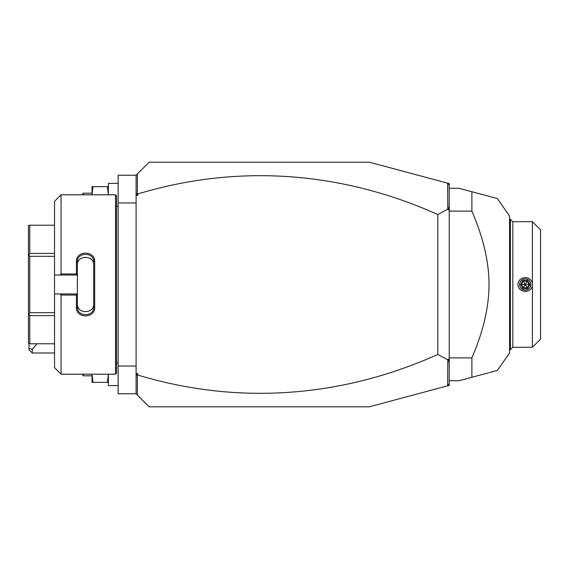 <?xml version="1.0" encoding="UTF-8"?>
<svg xmlns="http://www.w3.org/2000/svg" width="569" height="569" viewBox="0 0 569 569"><rect width="100%" height="100%" fill="white"/><g stroke="black" fill="none" stroke-linecap="round" stroke-linejoin="round"><path stroke-width="0.85" d="M447.647 183.175L449.218 183.595L449.218 385.405L369.309 406.814L149.135 406.814L136.091 393.769L118.146 393.769L118.146 175.231L136.091 175.231L149.135 162.186L369.309 162.186L447.647 183.175L447.775 209.179L437.803 214.541A830.313 587.123 90 0 0 137.719 193.979L137.719 195.359L136.091 195.359L136.091 175.231M136.091 202.955L118.146 202.955M136.091 366.045L118.146 366.045M115.543 374.196L116.517 373.221L116.517 195.779L115.543 194.804L115.543 374.196L61.068 374.196L61.068 295.055L59.98 293.96L54.546 293.96L54.546 367.674L61.068 374.196M61.068 273.945L61.068 194.804L54.546 201.326L54.546 275.04L59.98 275.04L61.068 273.945L76.395 273.945L76.395 261.697C75.883 250.289 95.179 250.296 94.667 261.697L94.667 307.303L93.686 307.054L93.686 264.976C94.205 254.876 76.851 254.884 77.377 264.976L77.377 261.946C76.851 251.875 94.212 251.868 93.686 261.946L94.667 261.697M59.98 275.04L77.377 275.04L77.377 294.073L76.395 295.055L61.068 295.055M76.395 273.945L77.377 275.04M77.377 274.927L77.377 261.946L76.395 261.697M94.667 307.303C95.179 318.711 75.883 318.711 76.395 307.303L76.395 295.055M76.395 307.303L77.377 307.054L77.377 294.073M93.686 304.024C94.205 314.124 76.858 314.124 77.377 304.024L77.377 307.054C76.851 317.125 94.212 317.132 93.686 307.054M77.377 293.96L59.98 293.96M54.546 275.04L54.546 293.96M54.546 315.61L29.752 315.61L28.905 314.145L29.752 312.673L29.752 256.327L28.905 254.855L28.45 255.125L28.45 225.744L28.905 225.217L54.546 225.217M54.546 343.783L29.752 343.783L29.752 315.61M54.546 312.673L29.752 312.673M28.905 314.145L28.45 313.875L28.45 255.125M29.752 343.783L28.45 343.256L28.45 313.875M28.905 254.855L29.752 253.39L29.752 225.217M54.546 256.327L29.752 256.327M54.546 253.39L29.752 253.39M136.091 393.769L136.091 195.359M136.091 192.77L136.446 194.434L137.378 193.737L137.378 173.943M137.719 195.359L136.446 194.434M449.218 185.224L447.775 183.339M447.647 385.825L447.775 359.821L437.803 354.459A830.313 587.123 -90 0 1 137.719 375.021L136.446 374.566L137.719 373.641L137.719 375.021M137.378 395.057L137.378 375.263M449.218 383.776L447.775 385.661M437.803 354.459L437.803 214.541M447.775 359.821L448.379 359.231L449.218 359.644M449.218 205.637L448.379 209.769L449.218 209.356M448.379 209.769L447.775 209.179M449.218 363.363L448.379 359.231M136.091 373.641L137.719 373.641M136.091 376.23L136.446 374.566M449.218 380.725L459.005 380.725L471.879 377.275L471.879 357.887L449.218 357.887M471.879 357.887C483.316 331.364 489.027 306.904 489.006 284.5C489.027 262.089 483.316 237.622 471.879 211.113L449.218 211.113M471.879 211.113L471.879 191.725L497.334 198.545L459.005 188.275L449.218 188.275M489.945 372.432L497.342 370.447L509.561 353L509.561 216L497.342 198.553L489.945 196.568M471.879 377.275L489.048 372.674M471.879 191.725L485.407 195.352M485.983 195.508L489.048 196.326M509.561 219.264L510.379 219.264L510.379 349.736L512.825 347.289L512.825 221.711L532.399 221.711L532.399 285.958C531.446 289.315 529.056 291.143 525.223 291.456C520.663 290.937 518.217 288.618 517.882 284.5C518.217 280.382 520.663 278.063 525.223 277.544C529.056 277.857 531.446 279.685 532.399 283.042M532.399 285.958L532.399 347.289L512.825 347.289M525.223 278.874A5.626 5.626 0 0 0 519.597 284.5A5.626 5.626 0 0 0 525.223 290.126A5.626 5.626 0 0 0 530.849 284.5A5.626 5.626 0 0 0 525.223 278.874M525.223 290.048A5.548 5.548 0 0 1 519.675 284.5A5.548 5.548 0 0 1 525.223 278.952A5.548 5.548 0 0 1 530.763 284.5A5.548 5.548 0 0 1 525.223 290.048M532.399 221.711L540.55 229.862L540.55 339.138L532.399 347.289M527.534 280.489L522.904 280.489L520.585 284.5L522.904 288.511L523.288 287.843L527.15 287.843L529.078 284.5L527.15 281.157L523.288 281.157L521.36 284.5L523.288 287.843L525.223 284.5L529.853 284.5L527.534 280.489L525.223 284.5L527.534 288.511L529.853 284.5M520.585 284.5L525.223 284.5L522.904 280.489M32.269 353L29.005 349.736L29.005 348.392L32.269 349.338L32.269 353L54.546 353M29.005 348.392L29.005 343.783M32.269 349.338L36.957 343.783M92.975 186.646L92.057 186.646L92.057 194.804L92.975 186.646L107.449 186.646L108.366 194.804L108.366 183.382L118.146 183.382M108.366 382.354L107.449 382.354L108.366 374.196L108.366 385.618L118.146 385.618M107.449 186.646L108.366 186.646M92.057 193.168L83.245 193.168L83.245 194.804M83.245 193.168L82.27 194.804M92.975 382.354L92.057 374.196L92.057 382.354L107.449 382.354M92.057 375.832L83.245 375.832L83.245 374.196M83.245 375.832L82.27 374.196M522.904 288.511L527.534 288.511M116.517 206.22L118.146 206.22M61.068 194.804L115.543 194.804M116.517 362.78L118.146 362.78M509.561 349.736L510.379 349.736M510.379 219.264L512.825 221.711"/></g></svg>
